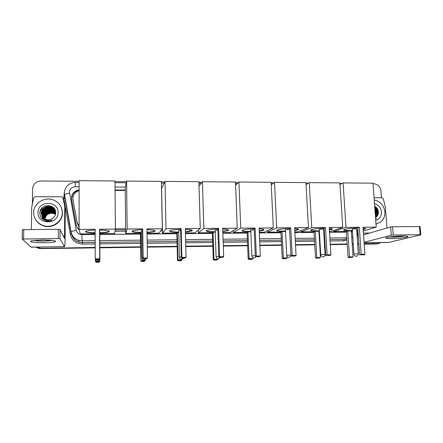 <?xml version="1.0" encoding="UTF-8"?>
<svg xmlns="http://www.w3.org/2000/svg" width="443" height="443" viewBox="0 0 443 443"><rect width="100%" height="100%" fill="white"/><g stroke="black" fill="none" stroke-linecap="round" stroke-linejoin="round"><path stroke-width="0.66" d="M115.252 229.928L125.662 229.845M161.712 229.563L162.42 229.557M77.42 223.477L79.092 227.076M115.401 228.815L125.651 228.738M79.114 190.556C74.618 192.184 72.586 195.308 73.012 199.909L77.071 222.164L79.098 226.223M125.231 190.462L115.075 190.412M95.167 247.421L40.64 248.396L38.691 248.207L35.977 247.128L38.691 248.207L40.64 248.396L95.167 247.648L40.85 248.617L38.906 248.429L35.855 247.133M381.429 242.531L377.226 243.766L364.19 243.949L379.042 243.473L376.351 243.982L364.207 244.148M358.874 244.021L357.639 244.038L358.874 244.021M353.298 244.099L352.196 244.115L353.298 244.099M347.174 244.182L330.273 244.414L347.174 244.182M325.062 244.486L324.492 244.492L325.062 244.486M320.156 244.553L319.696 244.558L320.156 244.553M314.768 244.63L295.509 244.89L314.768 244.63M281.598 245.084L259.858 245.383L281.598 245.084M247.62 245.549L223.294 245.887L247.62 245.549M212.823 246.031L185.778 246.402L212.823 246.031M177.167 246.518L147.27 246.928L177.167 246.518M140.614 247.022L99.847 247.582L140.614 247.022M378.161 243.683L376.351 243.982M358.885 244.226L357.651 244.243M353.309 244.303L352.213 244.314M347.19 244.386L330.29 244.619M325.073 244.691L324.503 244.697M320.173 244.757L319.708 244.763M314.785 244.835L295.52 245.101M281.604 245.295L259.869 245.594M247.631 245.76L223.3 246.098M212.828 246.242L185.783 246.618M177.172 246.734L147.275 247.15M140.619 247.238L99.847 247.803M95.167 247.87L40.85 248.617M374.966 206.388C376.943 208.254 378.078 210.547 378.366 213.26C378.078 210.547 376.943 208.254 374.966 206.388M373.05 183.718L373.737 183.723C377.824 184.183 380.227 186.558 380.947 190.85L381.467 197.777M32.367 204.073L32.555 188.879C33.131 184.044 35.983 181.414 41.105 180.982L79.12 181.292M115.003 181.591L126.488 181.685M161.385 181.973L164.718 182.001M198.907 182.283L201.986 182.306M235.493 182.582L238.317 182.61M271.166 182.876L273.752 182.898M305.958 183.164L308.322 183.186M339.914 183.446L342.057 183.463M40.424 248.174L36.138 247.128M378.106 243.556L364.179 243.744M358.858 243.816L357.623 243.833M353.281 243.894L352.185 243.91M347.162 243.977L330.262 244.209M325.046 244.281L324.475 244.287M320.145 244.348L319.685 244.353M314.757 244.42L295.498 244.686M281.587 244.874L259.847 245.173M247.615 245.339L223.289 245.671M212.817 245.815L185.772 246.186M177.161 246.302L147.264 246.712M140.614 246.801L99.847 247.36M374.778 207.396L375.155 207.833M377.425 213.028L377.502 213.72M125.225 190.041L115.075 189.986M115.008 231.285L125.679 231.191M160.709 230.897L162.448 230.886M191.963 230.637L192.34 230.637M197.7 230.593L198.32 230.587M228.577 230L228.084 230.321L228.544 230.332M263.53 230.039L263.862 230.039M79.114 189.837C73.748 190.933 71.234 194.112 71.567 199.378L76.185 224.723C76.573 226.711 77.564 228.355 79.164 229.657M76.401 225.614L71.672 199.782C71.334 194.571 73.815 191.409 79.114 190.28M402.039 236.041C406.131 236.019 408.092 236.246 407.925 236.717C407.543 237.503 398.285 238.572 391.695 238.616C386.218 238.622 384.563 238.251 386.733 237.509C390.333 236.689 395.433 236.202 402.039 236.041M389.026 237.044L392.603 237.16C397.465 237.049 401.419 236.684 404.459 236.058M374.075 197.755L382.154 197.783L383.345 198.774L385.427 207.512L386.977 228.018M357.545 233.057L358.52 238.838M388.694 242.432L420.806 234.84L420.125 234.724L419.438 226.545L420.119 226.678L420.8 234.762M393.24 235.006L391.302 235.194L390.671 226.949L392.603 226.75L393.24 235.006L420.125 234.724M364.08 242.31L391.302 235.194M392.603 226.75L419.438 226.545M390.671 226.949L363.559 234.823M374.235 199.931C380.365 201.377 383.915 205.369 384.884 211.915C385.083 216.433 383.483 219.933 380.077 222.408L375.991 224.014M376.539 218.748L375.625 219.03M375.985 217.325L375.526 217.646L375.985 217.325C377.602 216.106 378.411 214.423 378.411 212.286C378.233 209.556 376.993 207.54 374.695 206.239M374.501 203.614C378.543 204.799 380.864 207.568 381.473 211.92C381.517 216.289 379.601 219.08 375.719 220.293M375.492 217.164C376.655 215.891 377.209 214.39 377.148 212.657C377.026 210.746 376.245 209.157 374.811 207.878M375.503 217.319C376.838 216.034 377.48 214.445 377.419 212.557C377.275 210.486 376.4 208.814 374.789 207.54M375.022 210.757L375.415 216.101L376.046 213.05L374.944 209.661M375.437 216.455L376.323 212.95L374.905 209.124M375.238 213.676L375.16 212.651M377.01 223.798L375.996 224.108M375.703 215.425L374.994 210.353M376.783 215.076C377.242 212.529 376.589 210.215 374.833 208.127M377.741 215.287C378.521 211.815 377.514 208.941 374.723 206.654M376.489 215.758C377.198 213.089 376.65 210.619 374.85 208.348M377.464 215.774C378.472 212.247 377.558 209.257 374.734 206.815M352.401 230.742L350.114 230.797C344.87 230.786 342.827 230.404 343.99 229.651C346.481 228.771 351.077 228.206 357.778 227.957M359.351 227.242L361.206 254.243L364.905 254.182L363.027 227.215L376.218 227.115L373.012 183.169L343.092 182.915L345.994 227.348L359.351 227.242L357.761 227.757L359.594 254.598L361.206 254.243L361.532 254.852L364.174 254.808L364.905 254.182M363.088 228.062C365.309 228.272 365.968 228.616 365.06 229.081L363.194 229.624M357.944 230.371L356.715 230.482M345.994 227.348L333.607 231.578L346.343 231.462L347.788 230.991L351.321 230.964L353.038 256.741L352.346 257.339L349.809 257.383L349.488 256.807L347.788 230.991M351.349 231.418L352.451 231.407M356.776 231.368L358.01 231.357M363.293 231.058L376.218 227.115M343.092 182.915L339.986 184.559M333.54 230.559L333.607 231.578M364.174 254.808L361.532 254.852M359.594 254.598L360.403 255.102M352.346 257.339L348.779 257.61L348.021 257.128L346.343 231.462M348.021 257.128L353.038 256.741M348.779 257.61L349.809 257.383M356.51 229.103L356.621 229.059C356.128 228.738 354.721 228.76 352.401 229.136L352.307 229.324M365.392 228.571L363.177 229.352M357.922 230.105L356.698 230.216M352.384 230.476C347.434 230.626 344.516 230.432 343.624 229.895M319.364 231.052L317.603 231.085C311.927 231.069 309.718 230.653 310.964 229.834C313.323 228.998 317.697 228.461 324.082 228.223M325.467 227.503L327.117 254.841L330.91 254.775L329.238 227.475L342.749 227.37L339.875 182.893L309.22 182.632L311.783 227.608L325.467 227.503L324.071 228.023L325.705 255.196L327.117 254.841L327.482 255.456L330.19 255.412L330.91 254.775M329.287 228.3C332.145 228.522 333.047 228.904 331.995 229.446L329.398 230.127M324.237 230.77L323.672 230.814M311.783 227.608L300.991 231.877L314.032 231.755L315.305 231.285L318.916 231.252L320.45 257.339L319.763 257.942L317.171 257.992L316.811 257.405L315.305 231.285M318.943 231.711L319.403 231.711M323.722 231.667L324.293 231.667M329.492 231.617L330.511 231.606L342.749 227.37M309.22 182.632L306.041 184.593M300.924 230.659L300.991 231.877M330.19 255.412L327.482 255.456M325.705 255.196L326.485 255.7M319.763 257.942L316.263 258.214L315.521 257.726L314.032 231.755M315.521 257.726L320.45 257.339M316.263 258.214L317.171 257.992M323.523 229.38L323.584 229.352C323.052 229.009 321.629 229.025 319.32 229.413L319.281 229.59M332.372 228.909L329.382 229.856M324.221 230.498L323.656 230.543M319.348 230.781C314.375 230.897 311.44 230.676 310.554 230.105M285.514 231.362L284.312 231.384C278.182 231.357 275.779 230.908 277.096 230.028C279.334 229.23 283.481 228.721 289.556 228.499M290.741 227.768L292.17 255.45L296.062 255.384L294.606 227.741L308.455 227.636L305.93 182.605L274.51 182.339L276.709 227.874L290.741 227.768L289.545 228.295L290.962 255.805L292.17 255.45L292.574 256.076L295.354 256.026L296.062 255.384M294.645 228.549C298.178 228.776 299.352 229.203 298.167 229.823L294.756 230.626M276.709 227.874L267.605 232.182L280.956 232.06L282.041 231.584L285.525 231.551M294.828 231.933L297.823 231.905L308.455 227.636M274.51 182.339L271.254 184.753M267.533 230.681L267.605 232.182M295.354 256.026L292.574 256.076M290.962 255.805L291.721 256.32M286.992 256.281L287.075 257.948L286.405 258.562L282.972 258.834L282.246 258.341L280.956 232.06M282.246 258.341L283.354 258.02L282.041 231.584M282.972 258.834L283.747 258.612L283.354 258.02L287.075 257.948M286.405 258.562L283.747 258.612M289.606 229.452L285.442 229.862M298.582 229.258L294.739 230.349M285.502 231.091C280.485 231.174 277.534 230.919 276.654 230.321M250.821 231.678L250.223 231.689C243.595 231.65 240.975 231.163 242.365 230.222C244.47 229.468 248.401 228.987 254.16 228.782M255.135 228.04L256.336 256.082L260.323 256.01L259.094 228.012L273.298 227.901L271.138 182.311L238.927 182.04L240.743 228.151L255.135 228.04L254.149 228.571L255.34 256.431L256.336 256.082L256.785 256.707L259.631 256.658L260.323 256.01M259.133 228.809C263.38 229.048 264.853 229.513 263.541 230.21L259.233 231.119M240.743 228.151L233.411 232.492L247.083 232.37L247.98 231.888L250.832 231.861M259.282 232.259L264.36 232.21L273.298 227.901M238.927 182.04L235.593 185.152M233.339 230.554L233.411 232.492M259.631 256.658L256.785 256.707M255.34 256.431L256.082 256.957M252.859 257.743L252.892 258.579L251.585 259.415L248.872 259.471L248.174 258.967L247.083 232.37M248.174 258.967L249.077 258.646L247.98 231.888M248.872 259.471L249.509 259.244L249.077 258.646L252.892 258.579M252.233 259.194L249.509 259.244M254.199 229.673L250.76 230.144M263.989 229.624L259.221 230.836M250.81 231.401C245.743 231.445 242.764 231.157 241.884 230.537M215.259 231.999C208.132 231.949 205.286 231.423 206.72 230.426C208.697 229.718 212.413 229.269 217.862 229.07M218.615 228.322L219.578 256.724L223.671 256.652L222.679 228.289L237.249 228.178L235.471 182.007L202.44 181.73L203.852 228.433L218.615 228.322L217.851 228.854L218.803 257.073L219.578 256.724L220.066 257.361L222.99 257.311L223.671 256.652M222.707 229.075C227.719 229.324 229.513 229.828 228.09 230.604L222.796 231.6M203.852 228.433L198.381 232.813L212.391 232.686L213.083 232.204L215.265 232.182M222.829 232.592L230.089 232.525L237.249 228.178M202.44 181.73L199.023 186.071M198.303 230.089L198.381 232.813M222.99 257.311L220.066 257.361M218.803 257.073L219.523 257.604M217.851 258.712L217.873 259.221L216.716 260.069L213.941 260.119L213.26 259.609L212.391 232.686M213.26 259.609L213.963 259.293L213.083 232.204M213.941 260.119L214.434 259.897L213.963 259.293L217.873 259.221M217.225 259.847L214.434 259.897M217.89 229.956L215.204 230.426M228.09 230.604L228.084 230.321L222.785 231.318M215.248 231.717C210.109 231.722 207.097 231.401 206.211 230.753M178.784 232.32C171.53 232.21 168.639 231.65 170.129 230.637C171.984 229.978 175.483 229.552 180.628 229.363M181.148 228.605L181.857 257.383L186.054 257.311L185.318 228.571L200.264 228.461L198.89 181.696L165.012 181.414L166.003 228.721L181.148 228.605L180.622 229.147L181.32 257.737L181.857 257.383L182.389 258.025L185.39 257.976L186.054 257.311M185.34 229.358C191.154 229.607 193.309 230.155 191.797 231.008L185.407 232.06M166.003 228.721L162.492 233.14L176.846 233.012L177.322 232.52L178.789 232.509M185.429 232.935L194.981 232.846L200.264 228.461M165.012 181.414L161.595 188.292L162.492 233.14M185.39 257.976L182.389 258.025M181.32 257.737L182.012 258.275M181.968 259.399L181.979 259.875L180.988 260.733L178.141 260.783L177.488 260.274L176.846 233.012M177.488 260.274L177.975 259.952L177.322 232.52M178.141 260.783L178.485 260.562L177.975 259.952L181.979 259.875M181.348 260.512L178.485 260.562M180.65 230.271L178.745 230.714M192.306 230.388L185.401 231.778M178.778 232.038C173.551 231.999 170.489 231.645 169.597 230.975M125.469 211.975L125.413 207.047M141.367 232.647C133.963 232.475 131.023 231.877 132.546 230.853C134.284 230.244 137.574 229.845 142.419 229.668M142.696 228.898L143.139 258.059L147.447 257.981L146.976 228.865L162.321 228.749L161.374 181.381L126.604 181.087L127.147 229.02L142.696 228.898L142.413 229.441L142.851 258.413L143.139 258.059L143.72 258.712L146.799 258.657L147.447 257.981L146.799 258.657M146.987 229.651C153.655 229.9 156.202 230.493 154.624 231.412C153.278 231.916 150.747 232.282 147.037 232.503M127.147 229.02L125.701 233.478L140.414 233.345L140.669 232.852L141.367 232.846M147.048 233.284L159.004 233.173L162.321 228.749M126.604 181.087L125.203 188.07L125.701 233.478M143.72 258.712L146.583 258.906M142.851 258.413L143.515 258.956M145.171 259.775L145.182 260.55L144.368 261.414L141.45 261.47L140.819 260.949L140.414 233.345M140.819 260.949L140.669 232.852M141.45 261.47L141.073 260.628L145.182 260.55L144.562 261.193L141.633 261.248M142.436 230.626L141.339 231.008M155.15 230.786L154.624 231.124C153.272 231.628 150.747 231.994 147.032 232.221M141.361 232.359C136.029 232.276 132.906 231.888 132.003 231.196M95.118 233.04C87.515 232.791 84.486 232.16 86.042 231.135C87.631 230.576 90.665 230.216 95.151 230.05M95.145 229.264L95.245 258.895L99.697 258.817L99.564 229.23L115.401 229.109L114.997 180.988L79.12 180.689L79.092 229.385L95.145 229.264M95.887 259.559L95.245 258.895L95.887 259.559L99.066 259.504L99.697 258.817L99.703 259.172L99.564 229.23M99.575 230.011C107.317 230.271 110.379 230.903 108.773 231.91C107.184 232.47 104.188 232.83 99.78 233.001M79.092 229.385L80.272 233.893L95.123 233.76M99.786 233.716L114.593 233.577L115.401 229.109M99.066 259.504L99.703 259.172M95.909 259.803L99.071 259.748M96.137 262.311L95.505 261.464L99.736 261.387L99.73 259.415L99.741 261.708L99.143 262.256L96.137 262.311L95.538 261.785L95.5 259.72M99.143 262.256L99.741 261.708M99.138 262.034L96.114 262.09M99.897 231.235L99.575 231.085M109.31 231.285L108.768 231.617C107.184 232.176 104.188 232.536 99.78 232.708M95.118 232.747C89.624 232.614 86.418 232.187 85.488 231.467M42.079 240.006C51.255 240.051 55.785 240.571 55.668 241.562C54.334 242.243 50.557 242.642 44.339 242.758C35.014 242.919 27.117 241.712 31.94 240.759L42.079 240.006M33.895 240.455C36.021 240.931 39.433 241.153 44.134 241.125L52.507 240.433M31.403 229.474L31.674 207.673L33.613 197.816L35.041 196.703L61.649 196.786L62.275 196.93L63.028 197.899L65.243 209.024L65.132 237.022C65.077 243.03 64.872 246.275 64.506 246.751L59.993 238.727L58.277 238.561L58.326 229.275L60.043 229.468L64.495 238.45L64.75 207.424M63.41 199.051L65.221 208.791M31.016 247.194L22.233 239.048L58.277 238.561M22.161 239.082L22.371 229.668L58.326 229.275M33.674 212.646C33.441 203.021 45.319 195.978 54.184 200.308C59.401 202.883 62.125 206.981 62.352 212.585C62.624 221.472 52.307 228.671 43.431 225.614C37.229 223.311 33.978 218.986 33.674 212.646M61.583 208.132L62.485 212.939C62.756 221.793 52.484 228.965 43.635 225.924C40.518 224.922 38.043 223.117 36.215 220.52M45.441 220.719C47.683 221.362 49.865 221.201 51.981 220.232C47.761 221.439 44.555 220.321 42.351 216.876L45.817 219.451C48.11 220.171 50.28 219.9 52.313 218.637C54.4 217.269 55.53 215.392 55.696 213C56.305 203.287 39.776 203.381 39.859 212.895C39.909 216.666 41.769 219.274 45.441 220.719M58.083 212.596C58.542 224.817 37.422 224.966 38.009 212.634C37.705 200.358 58.664 200.419 58.083 212.596M55.702 212.673C55.153 210.275 53.769 208.587 51.543 207.606C47.058 205.569 41.454 209.063 41.52 213.664L42.306 216.81M55.696 212.873C55.242 210.336 53.836 208.542 51.488 207.49C47.002 205.452 41.387 208.946 41.454 213.554L42.268 216.76M55.397 214.711L55.552 213.304C55.397 210.386 53.968 208.293 51.266 207.025C46.759 204.982 41.121 208.487 41.188 213.116L42.351 216.876M55.685 212.263C54.96 210.27 53.653 208.869 51.759 208.06C46.166 206.77 42.844 208.78 41.78 214.096L42.45 217.015L42.749 215.553M55.691 212.324C54.993 210.248 53.664 208.791 51.704 207.95C46.105 206.654 42.777 208.67 41.714 213.991L42.412 216.959M42.722 217.352L42.235 214.849C43.287 209.572 46.587 207.573 52.13 208.852L55.674 212.153C54.882 210.431 53.647 209.223 51.969 208.515C46.41 207.23 43.098 209.234 42.041 214.528L42.6 217.208M55.674 212.158C54.899 210.381 53.642 209.129 51.92 208.404C46.349 207.114 43.032 209.124 41.974 214.418L42.561 217.159M55.32 211.544L52.185 208.969C46.642 207.689 43.348 209.683 42.301 214.955L42.761 217.402M55.375 211.782L52.396 209.412C46.88 208.138 43.602 210.126 42.556 215.376L42.927 217.585M55.364 211.721L52.34 209.301C46.82 208.027 43.536 210.015 42.489 215.27L42.882 217.541M55.43 212.014L52.606 209.855C47.113 208.587 43.846 210.569 42.81 215.796L43.098 217.768M55.414 211.953L52.551 209.744C47.058 208.476 43.785 210.458 42.744 215.691L43.054 217.723M55.469 212.252L52.811 210.292C47.346 209.035 44.095 211.006 43.06 216.212L43.281 217.939M55.464 212.191L52.761 210.181C47.285 208.924 44.034 210.896 42.999 216.106L43.237 217.901M55.502 212.49L53.016 210.73C47.573 209.473 44.339 211.438 43.309 216.621L43.469 218.111M55.497 212.43L52.966 210.619C47.517 209.362 44.278 211.328 43.248 216.516L43.42 218.067M55.53 212.734L53.221 211.156C47.8 209.91 44.582 211.865 43.552 217.031L43.663 218.272M55.525 212.673L53.171 211.051C47.744 209.799 44.522 211.76 43.492 216.926L43.613 218.233M55.547 212.978L53.42 211.582C48.027 210.342 44.821 212.291 43.802 217.435L43.868 218.427M55.541 212.917L53.37 211.477C47.971 210.237 44.76 212.186 43.741 217.33L43.813 218.388M55.552 213.221L53.62 212.009C48.248 210.774 45.059 212.718 44.04 217.834L44.078 218.576M55.552 213.161L53.57 211.904C48.193 210.669 44.998 212.612 43.979 217.734L44.023 218.543M55.552 213.471L53.819 212.43C48.47 211.2 45.291 213.133 44.283 218.233L44.294 218.72M55.552 213.41L53.769 212.324C48.414 211.095 45.236 213.028 44.222 218.133L44.239 218.687M55.541 213.725L54.018 212.845C48.691 211.621 45.524 213.548 44.522 218.626L44.522 218.859M55.541 213.659L53.968 212.74C48.636 211.516 45.468 213.443 44.461 218.526L44.466 218.825M55.525 213.914L54.162 213.155C48.857 211.937 45.701 213.858 44.699 218.92L44.699 218.958M55.602 213.41C55.447 210.497 54.024 208.409 51.322 207.141C46.82 205.098 41.188 208.603 41.254 213.227L42.168 216.599M55.519 213.975L54.212 213.255C48.924 212.036 45.773 213.952 44.76 218.992M45.003 219.119C45.607 215.431 47.861 213.437 51.77 213.133L55.491 214.213M55.497 214.168L54.356 213.565C49.206 212.335 46.066 214.179 44.942 219.086M54.511 211.305L53.83 211.051M53.503 210.951L51.953 210.669M51.061 210.63C48.342 210.73 46.161 211.793 44.516 213.814M44.029 214.512L43.37 215.846M43.264 216.145L42.938 217.602M42.916 217.823L42.949 219.407M54.118 210.453L53.481 210.215M53.154 210.115L51.626 209.816M50.757 209.772C47.922 209.844 45.657 210.946 43.962 213.072M43.497 213.759L42.86 215.076M42.755 215.376L42.428 216.981M42.423 217.02L42.528 219.058M53.919 210.021L53.298 209.788M52.983 209.689L51.466 209.389M50.602 209.34C47.706 209.395 45.402 210.514 43.685 212.695M43.231 213.376L42.606 214.689M42.5 214.982L42.318 218.875M54.71 209.151L53.382 208.382M54.334 208.581L52.9 207.811M53.769 207.905L52.717 207.413L53.852 207.994M43.143 207.008L40.213 210.951M54.533 211.361L53.996 211.15M53.697 211.056L52.318 210.757M51.565 210.691C48.47 210.658 46.039 211.843 44.272 214.235M43.89 214.844L43.342 216.051M43.253 216.328L42.971 217.635M42.949 217.867L42.977 219.429M54.146 210.508L53.642 210.314M53.348 210.22L51.992 209.916M51.25 209.838C48.043 209.777 45.535 210.99 43.735 213.487M43.37 214.091L42.838 215.281M42.45 217.076L42.55 219.08M53.946 210.076L53.459 209.888M53.171 209.794L51.825 209.484M51.089 209.412C47.827 209.329 45.286 210.558 43.464 213.111M43.104 213.703L42.583 214.888M42.495 215.165L42.345 218.897M54.749 209.218L53.476 208.47M54.389 208.659L52.927 207.867M45.407 205.862C42.279 207.119 40.435 209.384 39.876 212.651M71.788 196.432L73.261 196.066M77.719 228.184L79.092 227.857M78.61 190.711L78.61 190.352M79.12 186.796L75.183 186.774C71.716 187.079 69.806 188.884 69.446 192.196L76.251 230.072C76.993 232.913 78.887 234.425 81.922 234.613L95.123 234.491M70.819 231.772L64.368 194.754C65.182 194.139 66.904 193.602 69.529 193.142M346.913 240.206L343.618 240.826L330.068 240.998M324.852 241.064L324.287 241.07M319.957 241.125L319.497 241.13M314.574 241.191L295.326 241.429M281.427 241.607L259.703 241.878M247.476 242.033L223.167 242.338M212.706 242.465L185.683 242.803M177.078 242.914L147.209 243.285M140.564 243.368L99.83 243.877M95.156 243.938L82.592 244.093C75.997 243.705 71.888 240.416 70.265 234.231L63.809 198.514L64.263 192.755M352.833 237.177L351.759 237.514M346.814 238.639L344.034 239.458L346.83 238.954M71.517 233.5L71.578 233.81M95.145 240.676L82.088 240.826L82.553 242.598L95.151 242.448M81.922 234.613L82.088 240.826L78.71 240.372C74.413 238.954 71.788 236.097 70.825 231.811L76.251 230.072M71.755 234.624C72.901 238.4 75.399 240.914 79.264 242.155L82.553 242.598L82.592 244.093M346.758 237.802L329.88 237.991M324.675 238.052L324.104 238.057M319.78 238.107L319.32 238.112M314.397 238.168L295.165 238.389M281.272 238.55L259.57 238.799M247.355 238.938L223.062 239.214M212.607 239.336L185.6 239.641M177.006 239.741L147.159 240.084M140.514 240.156L99.813 240.621M99.825 242.393L140.542 241.9M147.187 241.823L177.045 241.463M185.645 241.357L212.662 241.036M223.117 240.909L247.421 240.615M259.642 240.471L281.355 240.211M295.254 240.04L314.491 239.813M319.414 239.752L319.874 239.746M324.204 239.696L324.774 239.685M329.98 239.624L344.034 239.458L343.618 240.826M162.072 187.334L161.49 187.328M125.402 187.096L115.047 187.029M99.786 234.447L140.425 234.065M147.059 234.004L176.862 233.727M185.451 233.644L212.413 233.389M222.851 233.295L247.111 233.068M259.31 232.952L280.989 232.747M294.861 232.619L314.07 232.437M318.982 232.392L319.442 232.387M323.761 232.348L324.331 232.342M329.531 232.293L346.387 232.132M351.393 232.088L352.484 231.966M70.265 234.231L71.439 233.921M63.809 198.514L64.983 198.176M351.509 232.088L351.504 233.743M71.633 234.375C72.746 238.306 75.288 240.903 79.264 242.155L78.71 240.372C74.446 238.86 71.888 235.914 71.024 231.534L64.257 192.877C65.071 186.437 68.776 182.937 75.371 182.378L75.183 186.774M76.274 225.038L76.185 224.723M71.672 199.782L71.567 199.378M364.107 242.703L389.242 242.371M363.437 233.096L369.7 233.035M374.767 207.224L375.681 208.348M377.397 212.225L377.608 213.681M357.064 253.828L358.315 253.972C358.243 255.329 357.545 256.087 356.227 256.248C354.909 256.148 354.156 255.428 353.968 254.099L357.064 253.828M353.974 254.199L352.301 229.175M323.733 254.409L325.09 254.559C325.012 255.927 324.315 256.691 322.997 256.857C321.684 256.746 320.931 256.015 320.754 254.664L323.733 254.409M320.76 254.769L319.27 229.435M286.726 255.356L290.918 255.035M285.43 229.695L286.721 255.246C286.892 256.619 287.634 257.361 288.958 257.472L290.99 255.827M251.84 255.954L255.306 255.605M216.068 256.569L218.776 256.226M179.382 257.195L181.303 256.879M141.738 257.843L142.84 257.571M99.703 258.391L100.024 258.485M30.866 247.133L64.445 246.69M23.75 229.535L23.617 238.927M63.294 236.036L64.656 236.019M65.243 209.024L64.772 207.656M60.043 229.468L59.993 238.727M63.521 199.389L63.028 197.899M38.906 248.429L38.469 247.98M71.395 233.129L71.467 233.516M356.953 233.976L358.055 232.032M306.672 184.205L306.019 184.199M272.356 183.934L271.216 183.923M237.193 183.657L235.532 183.64M201.15 183.369L198.94 183.352M164.181 183.081L161.407 183.059M126.266 182.782L115.014 182.693M79.12 182.411L75.371 182.378M406.901 236.23L407.925 236.717M364.113 242.758L388.804 242.432M356.609 228.915L358.309 253.872M323.573 229.197L325.084 254.459M298.15 229.546L298.167 229.823M250.749 229.967L251.834 255.838C251.995 257.233 252.743 257.992 254.077 258.108L255.965 256.874M263.524 229.928L263.541 230.21M215.198 230.238L216.062 256.447C216.217 257.865 216.965 258.634 218.316 258.756L220.188 257.593M178.739 230.521L179.376 257.067C179.52 258.513 180.279 259.299 181.652 259.426L183.552 258.247M191.791 230.72L191.797 231.008M141.339 230.814L141.738 257.71C141.871 259.177 142.64 259.98 144.041 260.107L145.985 258.911M154.624 231.124L154.624 231.412M95.311 259.277C95.71 260.346 96.458 260.905 97.565 260.955C98.961 260.794 99.741 259.997 99.897 258.557M99.775 231.141L99.897 258.424M95.112 231.174L95.267 259.105M108.768 231.617L108.773 231.91M54.124 240.676L55.668 241.562M30.988 247.194L64.506 246.751M22.371 229.668L22.233 239.048M43.431 225.614L43.635 225.924"/></g></svg>
